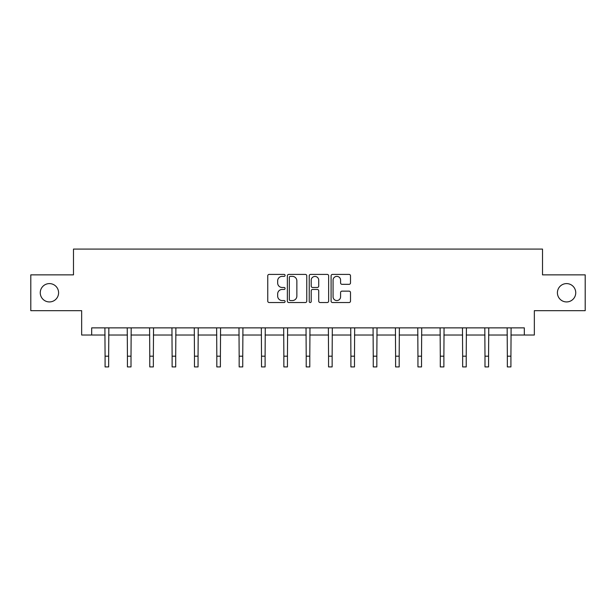 <?xml version="1.0" encoding="UTF-8"?>
<svg xmlns="http://www.w3.org/2000/svg" width="616" height="616" viewBox="0 0 616 616"><rect width="100%" height="100%" fill="white"/><g stroke="black" fill="none" stroke-linecap="round" stroke-linejoin="round"><path stroke-width="0.92" d="M285.077 275.39A0.986 0.986 0 0 0 284.099 274.405L269.154 274.405A1.409 1.409 0 0 0 267.752 275.814L267.752 301.124A1.409 1.409 0 0 0 269.154 302.525L284.099 302.525A0.986 0.986 0 0 0 285.077 301.547A0.986 0.986 0 0 0 284.099 300.562L282.159 300.562A4.497 4.497 0 0 1 277.662 296.057L277.662 293.947A4.497 4.497 0 0 1 282.159 289.451L284.099 289.451A0.986 0.986 0 0 0 285.077 288.465A0.986 0.986 0 0 0 284.099 287.48L282.159 287.48A4.497 4.497 0 0 1 277.662 282.983L277.662 280.873A4.497 4.497 0 0 1 282.159 276.376L284.099 276.376A0.986 0.986 0 0 0 285.077 275.39M557.411 292.762A9.171 9.171 0 0 0 566.574 301.932A9.171 9.171 0 0 0 575.744 292.762A9.171 9.171 0 0 0 566.574 283.599A9.171 9.171 0 0 0 557.411 292.762M40.256 292.762A9.171 9.171 0 0 0 49.426 301.932A9.171 9.171 0 0 0 58.589 292.762A9.171 9.171 0 0 0 49.426 283.599A9.171 9.171 0 0 0 40.256 292.762M349.095 284.322A1.409 1.409 0 0 0 350.504 282.913L350.504 275.814A1.409 1.409 0 0 0 349.095 274.405L332.501 274.405A1.409 1.409 0 0 0 331.092 275.814L331.092 301.124A1.409 1.409 0 0 0 332.501 302.525L349.095 302.525A1.409 1.409 0 0 0 350.504 301.124L350.504 292.546A1.409 1.409 0 0 0 349.095 291.137L341.995 291.137A1.409 1.409 0 0 0 340.586 292.546L340.586 296.796A3.765 3.765 0 0 1 336.829 300.562A3.765 3.765 0 0 1 333.064 296.796L333.064 280.134A3.765 3.765 0 0 1 336.829 276.376A3.765 3.765 0 0 1 340.586 280.134L340.586 282.913A1.409 1.409 0 0 0 341.995 284.322L349.095 284.322M91.684 335.027L91.684 327.866L524.316 327.866L524.316 335.027L534.341 335.027L534.341 310.672L585.2 310.672L585.2 274.859L542.511 274.859L542.511 249.072L73.489 249.072L73.489 274.859L30.8 274.859L30.8 310.672L81.659 310.672L81.659 335.027L105.082 335.027M306.768 275.814A1.409 1.409 0 0 0 305.367 274.405L288.773 274.405A1.409 1.409 0 0 0 287.364 275.814L287.364 301.124A1.409 1.409 0 0 0 288.773 302.525L305.367 302.525A1.409 1.409 0 0 0 306.768 301.124L306.768 275.814M310.633 274.405L327.227 274.405A1.409 1.409 0 0 1 328.636 275.814L328.636 301.124A1.409 1.409 0 0 1 327.227 302.525L320.127 302.525A1.409 1.409 0 0 1 318.718 301.124L318.718 290.86A1.409 1.409 0 0 0 317.317 289.451L312.605 289.451A1.409 1.409 0 0 0 311.195 290.86L311.195 301.547A0.986 0.986 0 0 1 310.218 302.525A0.986 0.986 0 0 1 309.232 301.547L309.232 275.814A1.409 1.409 0 0 1 310.633 274.405M108.662 335.027L127.427 335.027M131.008 335.027L149.773 335.027M153.353 335.027L172.118 335.027M175.706 335.027L194.471 335.027M198.052 335.027L216.817 335.027M220.397 335.027L239.162 335.027M242.75 335.027L261.515 335.027M265.096 335.027L283.861 335.027M287.441 335.027L306.206 335.027M309.794 335.027L328.559 335.027M332.139 335.027L350.904 335.027M354.485 335.027L373.25 335.027M376.838 335.027L395.603 335.027M399.183 335.027L417.948 335.027M421.529 335.027L440.294 335.027M443.882 335.027L462.647 335.027M466.227 335.027L484.992 335.027M488.573 335.027L507.338 335.027M510.918 335.027L524.316 335.027M290.321 276.376A0.986 0.986 0 0 0 289.335 277.362L289.335 299.576A0.986 0.986 0 0 0 290.321 300.562L292.354 300.562A4.497 4.497 0 0 0 296.858 296.057L296.858 280.873A4.497 4.497 0 0 0 292.354 276.376L290.321 276.376M318.718 280.203A3.765 3.765 0 0 0 314.961 276.445A3.765 3.765 0 0 0 311.195 280.203L311.195 286.078A1.409 1.409 0 0 0 312.605 287.48L317.317 287.48A1.409 1.409 0 0 0 318.718 286.078L318.718 280.203M104.897 327.866L105.082 356.187L108.662 356.187L108.84 327.866M105.082 356.187L105.082 366.928L108.662 366.928L108.662 356.187M127.243 327.866L127.427 356.187L131.008 356.187L131.193 327.866M127.427 356.187L127.427 366.928L131.008 366.928L131.008 356.187M149.596 327.866L149.773 356.187L153.353 356.187L153.538 327.866M149.773 356.187L149.773 366.928L153.353 366.928L153.353 356.187M171.941 327.866L172.118 356.187L175.706 356.187L175.883 327.866M172.118 356.187L172.118 366.928L175.706 366.928L175.706 356.187M194.286 327.866L194.471 356.187L198.052 356.187L198.237 327.866M194.471 356.187L194.471 366.928L198.052 366.928L198.052 356.187M216.64 327.866L216.817 356.187L220.397 356.187L220.582 327.866M216.817 356.187L216.817 366.928L220.397 366.928L220.397 356.187M238.985 327.866L239.162 356.187L242.75 356.187L242.927 327.866M239.162 356.187L239.162 366.928L242.75 366.928L242.75 356.187M261.33 327.866L261.515 356.187L265.096 356.187L265.273 327.866M261.515 356.187L261.515 366.928L265.096 366.928L265.096 356.187M283.683 327.866L283.861 356.187L287.441 356.187L287.626 327.866M283.861 356.187L283.861 366.928L287.441 366.928L287.441 356.187M306.029 327.866L306.206 356.187L309.794 356.187L309.971 327.866M306.206 356.187L306.206 366.928L309.794 366.928L309.794 356.187M328.374 327.866L328.559 356.187L332.139 356.187L332.317 327.866M328.559 356.187L328.559 366.928L332.139 366.928L332.139 356.187M350.727 327.866L350.904 356.187L354.485 356.187L354.67 327.866M350.904 356.187L350.904 366.928L354.485 366.928L354.485 356.187M373.073 327.866L373.25 356.187L376.838 356.187L377.015 327.866M373.25 356.187L373.25 366.928L376.838 366.928L376.838 356.187M395.418 327.866L395.603 356.187L399.183 356.187L399.361 327.866M395.603 356.187L395.603 366.928L399.183 366.928L399.183 356.187M417.763 327.866L417.948 356.187L421.529 356.187L421.714 327.866M417.948 356.187L417.948 366.928L421.529 366.928L421.529 356.187M440.117 327.866L440.294 356.187L443.882 356.187L444.059 327.866M440.294 356.187L440.294 366.928L443.882 366.928L443.882 356.187M462.462 327.866L462.647 356.187L466.227 356.187L466.404 327.866M462.647 356.187L462.647 366.928L466.227 366.928L466.227 356.187M484.807 327.866L484.992 356.187L488.573 356.187L488.757 327.866M484.992 356.187L484.992 366.928L488.573 366.928L488.573 356.187M507.161 327.866L507.338 356.187L510.918 356.187L511.103 327.866M507.338 356.187L507.338 366.928L510.918 366.928L510.918 356.187"/></g></svg>
